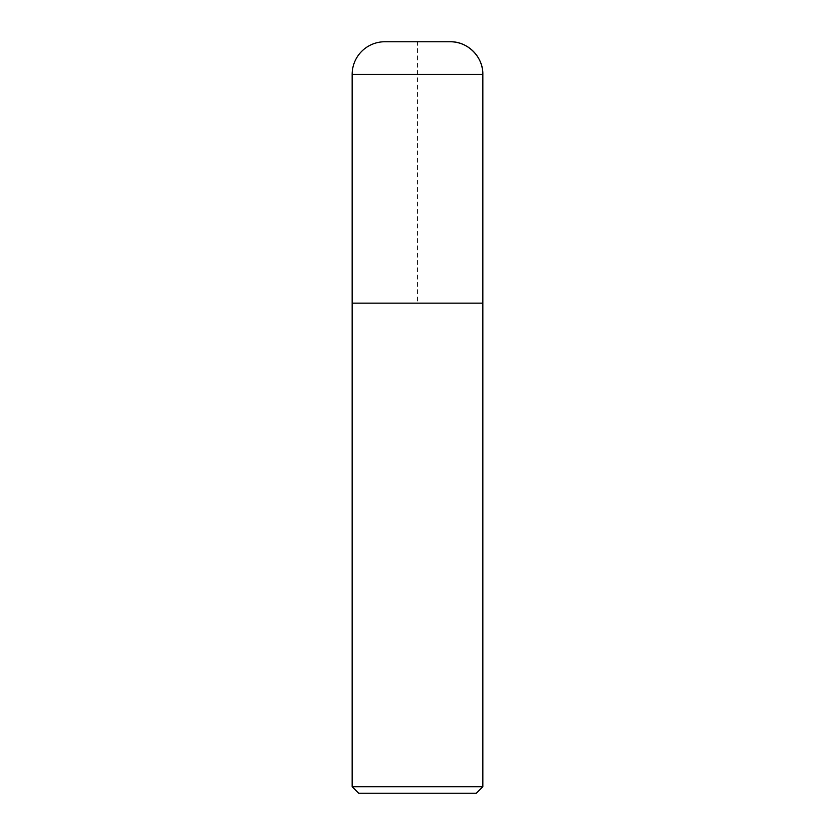 <?xml version="1.0" encoding="UTF-8"?>
<svg xmlns="http://www.w3.org/2000/svg" width="835" height="835" viewBox="0 0 835 835"><rect width="100%" height="100%" fill="white"/><g stroke="black" fill="none" stroke-linecap="round" stroke-linejoin="round"><path stroke-width="0.63" stroke-dasharray="4.17 3.13" d="M476.315 793.25L358.685 793.25M482.849 786.716L352.151 786.716M482.849 303.136L352.151 303.136L482.849 303.136L417.5 303.136L417.5 41.75L450.169 41.75L384.831 41.75M482.849 74.419L352.151 74.419"/><path stroke-width="1.25" d="M352.151 786.716L358.685 793.25L476.315 793.25L482.849 786.716L352.151 786.716L352.151 303.136L482.849 303.136L482.849 74.419A32.669 32.669 0 0 0 450.169 41.75L384.831 41.75A32.669 32.669 0 0 0 352.151 74.419L352.151 303.136L482.849 303.136L482.849 786.716M352.151 74.419L482.849 74.419C483.319 56.999 467.6 41.27 450.169 41.75M482.849 303.136L482.849 74.419"/></g></svg>
